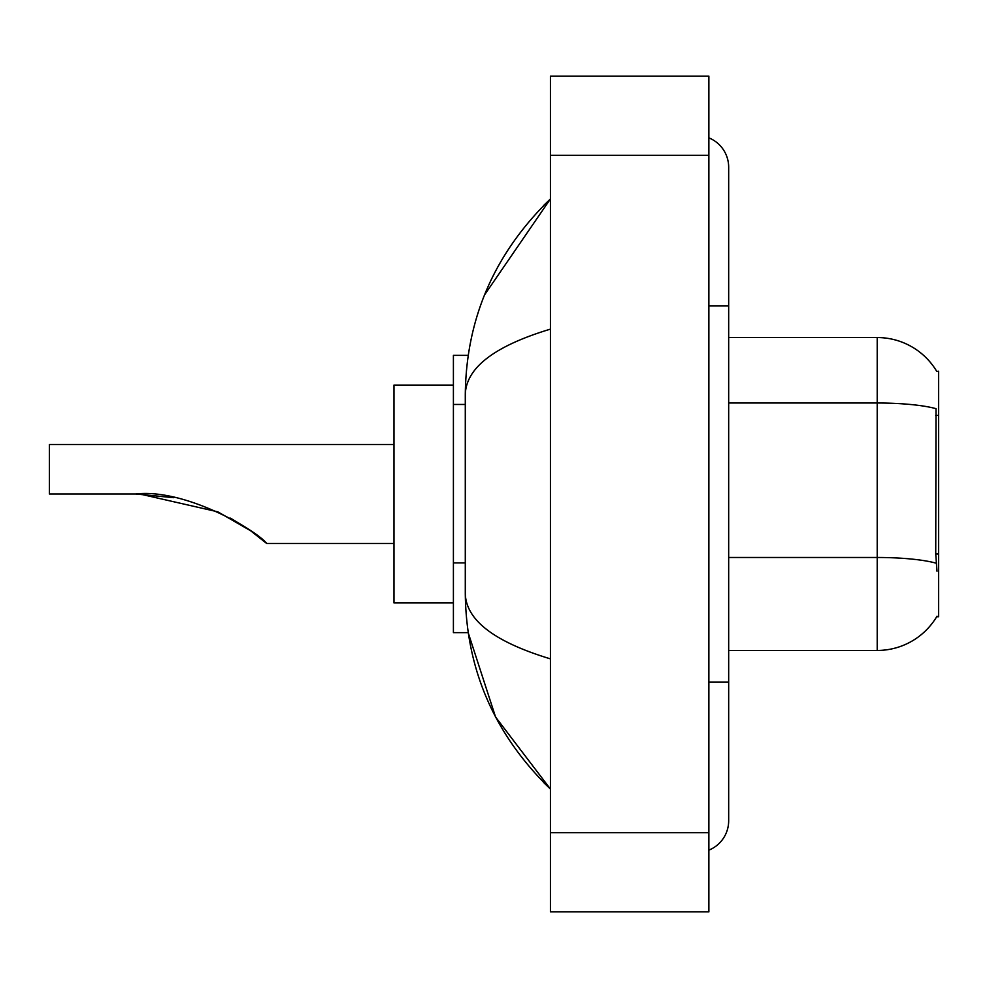 <?xml version="1.0" encoding="UTF-8"?>
<svg xmlns="http://www.w3.org/2000/svg" width="988" height="988" viewBox="0 0 988 988"><rect width="100%" height="100%" fill="white"/><g stroke="black" fill="none" stroke-linecap="round" stroke-linejoin="round"><path stroke-width="1.48" d="M728.675 650.45L877.208 650.45A69.308 69.308 0 0 0 937.007 616.191L936.649 616.784L938.6 616.784L938.6 371.216L936.797 371.463A69.308 69.308 0 0 0 877.208 337.55A69.308 69.308 0 0 1 936.649 371.216A69.308 69.308 0 0 0 877.208 337.55L728.675 337.55M468.176 355.371L453.406 355.371L453.406 632.629L468.176 632.629L495.568 717.016L550.44 789.079C494.519 734.788 466.126 669.568 465.286 593.418C465.916 620.081 494.309 641.891 550.44 658.873M708.878 682.14L728.675 682.14L728.675 167.231A31.69 31.69 0 0 0 708.878 137.863A31.69 31.69 0 0 1 728.675 167.231A31.69 31.69 0 0 0 708.878 137.863M708.878 850.137A31.69 31.69 0 0 0 728.675 820.769A31.69 31.69 0 0 1 708.878 850.137A31.69 31.69 0 0 0 728.675 820.769A31.69 31.69 0 0 1 708.878 850.137M550.44 329.127C494.432 346.01 466.04 367.832 465.286 394.583L465.286 593.418M550.44 911.862L708.878 911.862L708.878 76.138L550.44 76.138L550.44 911.862M465.286 394.583C466.126 318.42 494.519 253.2 550.44 198.921L484.565 294.881M937.007 571.237L935.735 554.033L936.007 408.674A69.308 12.041 180 0 0 877.208 403.005L877.208 337.55A69.308 69.308 0 0 1 936.797 371.463M266.698 543.511L250.693 530.803L217.817 511.821L140.024 494.049L217.817 511.821L250.693 530.803L266.698 543.511L250.693 530.803L217.817 511.821L140.024 494.049L217.817 511.821L250.693 530.803L266.698 543.511L393.99 543.511M230.476 518.144L246.16 527.666L230.97 518.416M173.727 497.68L135.702 494C185.905 488.134 257.967 531.458 266.698 543.511C257.596 531.174 185.868 488.196 135.702 494L173.295 497.594M453.406 385.073L393.99 385.073L393.99 602.927L453.406 602.927M393.99 444.489L49.4 444.489L49.4 494L135.702 494M938.6 415.405L935.735 415.405M938.6 554.033L935.735 554.033M465.286 404.463L453.406 404.463M465.286 562.901L453.406 562.901M708.878 305.86L728.675 305.86M550.44 832.649L708.878 832.649M550.44 155.351L708.878 155.351M877.208 650.45L877.208 403.005L728.675 403.005M936.229 563.209A69.308 12.041 180 0 0 877.208 557.479L728.675 557.479M728.675 682.14L728.675 820.769M550.44 198.921L543.548 205.578M550.44 789.079L543.548 782.422"/></g></svg>
